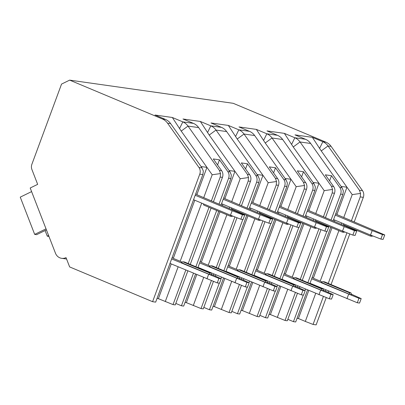 <?xml version="1.0" encoding="UTF-8"?>
<svg xmlns="http://www.w3.org/2000/svg" width="405" height="405" viewBox="0 0 405 405"><rect width="100%" height="100%" fill="white"/><g stroke="black" fill="none" stroke-linecap="round" stroke-linejoin="round"><path stroke-width="0.61" d="M69.66 80.124L162.37 118.979A13.643 12.413 98.1 0 1 167.564 123.191L198.956 167.483A6.819 6.207 98.1 0 1 199.761 174.16L152.584 301.69L69.64 266.925L66.03 257.615A8.869 8.07 98.1 0 1 61.661 258.324A8.869 8.07 98.1 0 1 55.45 253.181L30.203 187.991L37.66 184.356L31.904 169.493A6.819 6.207 98.1 0 1 31.884 164.283L61.55 84.078L69.66 80.124L233.214 103.31L325.924 142.165A13.643 12.413 98.1 0 1 331.118 146.377L362.51 190.669A6.819 6.207 98.1 0 1 363.315 197.341L354.253 221.844M152.584 301.69L155.667 302.13L202.844 174.595L203.345 171.128L202.039 167.918L170.642 123.626A13.643 12.413 -81.9 0 0 165.453 119.414L154.978 115.025L172.343 117.49L182.817 121.88A13.643 12.413 98.1 0 1 188.006 126.087L219.404 170.383L220.523 173.563L220.209 177.056L211.415 200.814M333.138 220.76L342.873 194.446L343.374 190.978L342.068 187.768L310.67 143.476A13.643 12.413 -81.9 0 0 305.481 139.264L295.007 134.88L312.371 137.341L322.846 141.73A13.643 12.413 98.1 0 1 328.035 145.937L359.432 190.234L360.551 193.418L360.237 196.906L351.449 220.664M305.132 216.791L314.867 190.477L315.368 187.009L314.062 183.799L282.665 139.507A13.643 12.413 -81.9 0 0 277.476 135.295L267.001 130.906L284.366 133.367L294.84 137.756A13.643 12.413 98.1 0 1 300.029 141.968L331.427 186.26L332.546 189.444L332.232 192.937L323.438 216.695M277.126 212.822L286.861 186.502L287.363 183.04L286.057 179.83L254.659 135.538A13.643 12.413 -81.9 0 0 249.47 131.326L238.996 126.937L256.36 129.397L266.834 133.787A13.643 12.413 98.1 0 1 272.023 137.999L303.421 182.29L304.54 185.475L304.226 188.968L295.432 212.726M249.121 208.848L258.856 182.534L259.357 179.071L258.051 175.861L226.653 131.569A13.643 12.413 -81.9 0 0 221.464 127.357L210.99 122.968L228.354 125.428L238.828 129.818A13.643 12.413 98.1 0 1 244.018 134.03L275.415 178.321L276.534 181.506L276.22 184.994L267.427 208.757M221.115 204.879L230.85 178.565L231.351 175.102L230.045 171.892L198.647 127.595A13.643 12.413 -81.9 0 0 193.458 123.388L182.984 118.999L200.348 121.459L210.823 125.849A13.643 12.413 98.1 0 1 216.012 130.061L247.409 174.352L248.528 177.537L248.214 181.025L239.421 204.788M198.647 127.595L188.006 126.087L181.212 131.073L172.343 117.49M351.859 228.314L351.727 228.668M349.788 233.913L331.047 284.583M328.652 291.053L328.171 292.344M326.233 297.589L316.138 324.876L313.06 324.44L305.309 321.428L298.404 318.533L308.777 290.491M48.615 235.528L47.279 236.176L45.097 230.541M48.954 236.414L47.279 236.176M46.428 229.893L36.637 234.667L34.678 234.389L20.25 197.139L31.6 191.606M46.028 228.855L34.678 234.389M193.474 273.233L181.43 305.78L175.816 303.426M181.43 305.78L183.673 306.099L195.514 274.089M185.019 302.459L186.381 302.651L196.754 274.61M211.375 280.604L201.037 308.559L186.381 302.651M201.037 308.559L203.275 308.878L213.44 281.409M219.267 283.181L209.436 309.749L203.826 307.4M209.436 309.749L211.678 310.068L223.519 278.058M213.025 306.428L214.387 306.62L224.76 278.579M239.38 284.573L229.043 312.528L214.387 306.62M229.043 312.528L231.28 312.847L241.446 285.378M247.273 287.155L237.441 313.723L231.832 311.369M237.441 313.723L239.684 314.037L251.525 282.032M241.031 310.397L242.392 310.589L252.766 282.548M267.386 288.547L257.048 316.502L242.392 310.589M257.048 316.502L259.286 316.816L269.452 289.347M275.279 291.124L265.447 317.692L259.838 315.338M265.447 317.692L267.69 318.011L279.531 286.001M269.036 314.366L270.398 314.558L280.771 286.522M295.392 292.516L285.054 320.471L270.398 314.558M285.054 320.471L287.292 320.785L297.457 293.316M303.284 295.093L293.453 321.661L287.844 319.307M293.453 321.661L295.696 321.98L307.537 289.97M297.042 318.34L298.404 318.533M157.013 298.485L158.375 298.682L171.234 263.913M185.814 270.024L173.031 304.59L158.375 298.682M173.031 304.59L175.269 304.909L187.859 270.879M219.075 204.024L228.607 178.246A6.819 6.207 98.1 0 0 227.802 171.573L219.469 159.813L217.571 164.951M216.68 210.494L195.863 266.763M331.098 219.905L340.63 194.127A6.819 6.207 98.1 0 0 339.825 187.454L331.492 175.694L325.331 174.823L333.664 186.578A6.819 6.207 98.1 0 1 334.469 193.256L325.483 217.551M303.092 215.936L312.625 190.158A6.819 6.207 98.1 0 0 311.82 183.48L303.487 171.725L297.326 170.854L305.659 182.609A6.819 6.207 98.1 0 1 306.464 189.282L297.478 213.582M275.086 211.967L284.619 186.189A6.819 6.207 98.1 0 0 283.814 179.511L275.481 167.756L269.32 166.88L277.653 178.64A6.819 6.207 98.1 0 1 278.458 185.313L269.472 209.613M247.08 207.993L256.613 182.215A6.819 6.207 98.1 0 0 255.808 175.542L247.475 163.787L241.314 162.911L249.647 174.671A6.819 6.207 98.1 0 1 250.452 181.344L241.466 205.644M219.404 170.383L221.641 170.697L213.308 158.942L219.469 159.813M331.118 146.377L328.035 145.937L321.246 150.923L352.218 194.618L360.551 193.418M221.641 170.697A6.819 6.207 98.1 0 1 222.446 177.375L213.46 201.67M352.218 194.618L343.774 217.45M341.729 222.983L341.283 224.178M338.894 230.648L320.218 281.126M318.173 286.659L318.077 286.912M315.682 293.387L305.309 321.428M349.054 227.139L348.953 227.402M346.953 232.809L328.237 283.404M325.843 289.874L325.402 291.079M323.398 296.485L313.06 324.44M311.172 284.021L311.263 283.763M313.349 278.129L331.984 227.752M334.378 221.282L334.819 220.087M336.904 214.453L346.979 187.226L341.086 186.391M321.246 150.923L312.371 137.341M309.931 283.5L330.743 227.23M328.703 226.375L328.511 226.891M326.84 231.417L307.886 282.644M305.497 289.114L304.955 290.567M323.089 224.021L322.967 224.355M321.008 229.64L302.272 280.29M299.882 286.76L299.411 288.031M321.049 223.165L320.947 223.433M318.948 228.84L300.232 279.435M297.837 285.905L297.397 287.11M300.697 222.406L300.505 222.922M298.834 227.448L279.88 278.675M277.491 285.145L276.949 286.598M281.926 279.531L302.738 223.261M295.083 220.052L294.962 220.386M293.002 225.671L274.266 276.321M271.876 282.791L271.406 284.062M293.043 219.196L292.942 219.459M290.942 224.871L272.226 275.466M269.831 281.936L269.391 283.135M272.692 218.437L272.499 218.953M270.829 223.479L251.875 274.701M249.485 281.176L248.943 282.629M253.92 275.557L274.732 219.292M267.077 216.083L266.956 216.412M264.997 221.702L246.26 272.352M243.871 278.822L243.4 280.088M265.037 215.227L264.936 215.49M262.936 220.897L244.22 271.497M241.826 277.967L241.385 279.167M244.686 214.463L244.493 214.979M242.818 219.505L223.869 270.732M221.479 277.202L220.938 278.655M225.914 271.588L246.726 215.318M239.071 212.114L238.95 212.443M236.991 217.733L218.254 268.378M215.865 274.853L215.394 276.119M237.031 211.258L236.93 211.521M234.93 216.928L216.214 267.523M213.82 273.998L213.379 275.197M197.908 267.619L218.72 211.349M211.066 208.14L190.249 264.409M209.026 207.284L188.209 263.554M181.212 131.073L206.945 167.371L201.057 166.541M196.876 194.602L206.945 167.371L212.19 174.768L220.523 173.563M212.19 174.768L203.745 197.599M201.7 203.133L180.19 261.276M178.144 266.809L165.28 301.573M173.32 258.279L194.79 200.237M182.159 262.101L173.76 258.582L172.176 257.499M169.994 263.397L217.277 282.903L219.52 283.216L221.165 278.761L211.496 274.398M221.165 278.761L218.928 278.443L217.277 282.903M171.644 258.937L218.928 278.443M181.217 262.561L209.998 274.625L211.678 274.863L210.995 273.107L184.518 262.01L182.837 261.772L181.217 262.561M243.071 219.54L244.721 215.085L242.479 214.766L240.833 219.226L243.071 219.54M208.595 274.423L206.945 278.883M195.2 195.261L232.151 210.747L230.501 215.207L193.549 199.716M240.833 219.226L230.501 215.207M232.151 210.747L242.479 214.766M244.721 215.085L197.316 194.906L195.731 193.823M203.3 203.806L203.801 205.097L230.278 216.194L231.508 215.597M232.713 216.067L231.959 216.432L230.278 216.194M182.837 261.772L209.314 272.869L210.995 273.107M209.998 274.625L209.314 272.869M329.594 180.832L331.492 175.694M308.899 210.484L318.973 183.252L324.213 190.649L315.768 213.481M313.723 219.014L313.278 220.204M310.888 226.678L292.213 277.157M290.167 282.69L290.071 282.943M287.677 289.413L277.303 317.454M324.213 190.649L332.546 189.444M283.166 280.047L283.257 279.794M285.343 274.16L303.978 223.783M306.372 217.313L306.813 216.118M310.67 143.476L300.029 141.968L293.24 146.954L318.973 183.252L313.08 182.417M293.24 146.954L284.366 133.367M294.182 277.982L285.783 274.463L284.199 273.38M282.017 279.273L329.3 298.784L331.543 299.098L333.188 294.643L323.519 290.279M333.188 294.643L330.951 294.324L329.3 298.784M283.667 274.818L330.951 294.324M293.24 278.443L322.021 290.501L323.701 290.739L323.018 288.988L296.541 277.886L294.86 277.648L293.24 278.443M355.094 235.421L356.744 230.966L354.502 230.648L352.856 235.102L355.094 235.421M320.618 290.304L318.968 294.764M307.223 211.142L344.174 226.628L342.524 231.088L305.572 215.597M352.856 235.102L342.524 231.088M344.174 226.628L354.502 230.648M356.744 230.966L309.339 210.787L307.754 209.704M315.323 219.687L315.824 220.978L342.301 232.075L343.531 231.478M344.736 231.949L343.982 232.313L342.301 232.075M294.86 277.648L321.337 288.75L323.018 288.988M322.021 290.501L321.337 288.75M301.588 176.863L303.487 171.725M280.893 206.515L290.967 179.283L296.207 186.68L287.763 209.512M285.717 215.045L285.272 216.235M282.882 222.704L264.207 273.188M262.162 278.721L262.065 278.974M259.671 285.444L249.298 313.485M296.207 186.68L304.54 185.475M255.16 276.078L255.251 275.825M257.337 270.191L275.972 219.809M278.367 213.339L278.807 212.149M282.665 139.507L272.023 137.999L265.234 142.985L290.967 179.283L285.074 178.448M265.234 142.985L256.36 129.397M266.176 274.013L257.777 270.494L256.193 269.411M254.011 275.304L301.295 294.81L303.537 295.129L305.183 290.674L295.513 286.31M305.183 290.674L302.945 290.355L301.295 294.81M255.661 270.849L302.945 290.355M265.234 274.468L294.015 286.532L295.696 286.77L295.012 285.014L268.535 273.917L266.854 273.679L265.234 274.468M327.088 231.452L328.738 226.997L326.496 226.678L324.85 231.133L327.088 231.452M292.613 286.335L290.962 290.79M279.217 207.173L316.168 222.659L314.518 227.114L277.567 211.628M324.85 231.133L314.518 227.114M316.168 222.659L326.496 226.678M328.738 226.997L281.333 206.818L279.749 205.735M287.317 215.713L287.818 217.009L314.295 228.106L315.525 227.509M316.73 227.974L315.976 228.344L314.295 228.106M266.854 273.679L293.331 284.776L295.012 285.014M294.015 286.532L293.331 284.776M273.583 172.894L275.481 167.756M252.887 202.546L262.956 175.314L268.201 182.711L259.757 205.543M257.712 211.076L257.266 212.266M254.877 218.735L236.201 269.219M234.156 274.752L234.06 275.005M231.665 281.475L221.292 309.516M268.201 182.711L276.534 181.506M227.154 272.109L227.245 271.856M229.331 266.222L247.966 215.84M250.361 209.37L250.801 208.18M254.659 135.538L244.018 134.03L237.224 139.011L262.956 175.314L257.069 174.479M237.224 139.011L228.354 125.428M238.17 270.039L229.772 266.52L228.187 265.442M226.005 271.335L273.289 290.841L275.532 291.16L277.177 286.7L267.508 282.336M277.177 286.7L274.939 286.386L273.289 290.841M227.656 266.88L274.939 286.386M237.229 270.5L266.009 282.563L267.69 282.801L267.006 281.045L240.529 269.948L238.849 269.71L237.229 270.5M299.082 227.483L300.733 223.023L298.49 222.709L296.845 227.165L299.082 227.483M264.607 282.366L262.956 286.821M251.211 203.199L288.163 218.69L286.512 223.145L249.561 207.659M296.845 227.165L286.512 223.145M288.163 218.69L298.49 222.709M300.733 223.023L253.327 202.844L251.743 201.766M259.311 211.744L259.813 213.04L286.289 224.137L287.52 223.535M288.725 224.006L287.97 224.375L286.289 224.137M238.849 269.71L265.326 280.807L267.006 281.045M266.009 282.563L265.326 280.807M245.577 168.925L247.475 163.787M224.881 198.577L234.951 171.345L240.195 178.742L231.751 201.569M229.706 207.102L229.26 208.297M226.871 214.766L208.195 265.245M206.15 270.778L206.054 271.036M203.659 277.506L193.286 305.547M240.195 178.742L248.528 177.537M199.149 268.14L199.24 267.882M201.326 262.253L219.961 211.871M222.355 205.401L222.796 204.206M226.653 131.569L216.012 130.061L209.218 135.042L234.951 171.345L229.063 170.51M209.218 135.042L200.348 121.459M210.165 266.07L201.766 262.551L200.181 261.468M197.999 267.366L245.283 286.872L247.526 287.191L249.171 282.731L239.502 278.367M249.171 282.731L246.934 282.412L245.283 286.872M199.65 262.906L246.934 282.412M209.223 266.531L238.003 278.594L239.684 278.832L239.001 277.076L212.524 265.979L210.843 265.741L209.223 266.531M271.077 223.514L272.727 219.054L270.484 218.735L268.839 223.195L271.077 223.514M236.601 278.397L234.951 282.852M223.206 199.23L260.157 214.721L258.506 219.176L221.555 203.69M268.839 223.195L258.506 219.176M260.157 214.721L270.484 218.735M272.727 219.054L225.322 198.875L223.737 197.792M231.306 207.775L231.807 209.066L258.284 220.163L259.514 219.566M260.719 220.036L259.964 220.401L258.284 220.163M210.843 265.741L237.32 276.838L239.001 277.076M238.003 278.594L237.32 276.838M322.188 281.951L313.789 278.432L312.204 277.349M310.022 283.247L357.306 302.753L359.549 303.067L361.194 298.612L351.525 294.248M361.194 298.612L358.957 298.293L357.306 302.753M311.673 278.787L358.957 298.293M321.246 282.412L350.026 294.475L351.707 294.713L351.024 292.957L324.547 281.86L322.866 281.622L321.246 282.412M383.1 239.39L384.75 234.935L382.507 234.617L380.862 239.077L383.1 239.39M348.624 294.273L346.974 298.733M335.229 215.111L372.18 230.597L370.529 235.057L333.578 219.571M380.862 239.077L370.529 235.057M372.18 230.597L382.507 234.617M384.75 234.935L337.345 214.756L335.76 213.673M343.329 223.656L343.83 224.947L370.307 236.044L371.537 235.447M372.742 235.918L371.987 236.282L370.307 236.044M322.866 281.622L349.343 292.719L351.024 292.957M350.026 294.475L349.343 292.719M162.37 118.979L165.453 119.414M319.565 148.438L322.846 141.73L325.924 142.165M291.559 144.469L294.84 137.756L305.481 139.264M263.554 140.5L266.834 133.787L277.476 135.295M235.548 136.531L238.828 129.818L249.47 131.326M207.542 132.556L210.823 125.849L221.464 127.357M179.536 128.588L182.817 121.88L193.458 123.388M167.564 123.191L170.642 123.626M359.432 190.234L362.51 190.669M198.956 167.483L202.039 167.918M331.427 186.26L333.664 186.578M339.825 187.454L342.068 187.768M303.421 182.29L305.659 182.609M311.82 183.48L314.062 183.799M275.415 178.321L277.653 178.64M283.814 179.511L286.057 179.83M247.409 174.352L249.647 174.671M255.808 175.542L258.051 175.861M227.802 171.573L230.045 171.892M360.237 196.906L363.315 197.341M199.761 174.16L202.844 174.595M340.63 194.127L342.873 194.446M332.232 192.937L334.469 193.256M312.625 190.158L314.867 190.477M304.226 188.968L306.464 189.282M284.619 186.189L286.861 186.502M276.22 184.994L278.458 185.313M256.613 182.215L258.856 182.534M248.214 181.025L250.452 181.344M228.607 178.246L230.85 178.565M220.209 177.056L222.446 177.375M61.661 258.324L66.577 259.018"/></g></svg>
